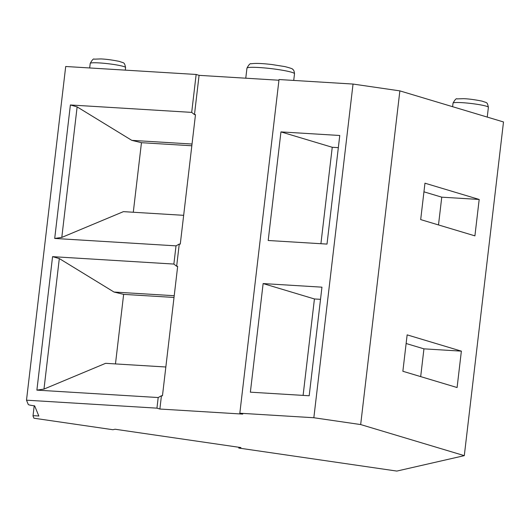 <?xml version="1.0" encoding="UTF-8"?>
<svg xmlns="http://www.w3.org/2000/svg" width="530" height="530" viewBox="0 0 530 530"><rect width="100%" height="100%" fill="white"/><g stroke="black" fill="none" stroke-linecap="round" stroke-linejoin="round"><path stroke-width="0.79" d="M26.5 400.183L156.946 408.153L158.192 397.54L36.888 390.126L52.563 256.652L173.873 264.066L176.013 245.86L54.703 238.447L70.384 104.973L191.694 112.386L196.146 74.465L65.7 66.495L26.5 400.183L28.282 404.522A6.141 0.61 6.7 0 0 34.642 405.848L38.836 416.05A6.141 0.61 6.7 0 0 33.006 415.977L34.198 405.794M156.946 408.153L159.881 409.034L161.438 395.738L158.192 397.54M159.881 409.034L242.753 414.096L239.825 413.221L279.025 79.533L353.04 84.058L313.839 417.739L360.672 424.563L399.865 90.875L353.04 84.058M278.939 80.229L199.075 75.346L196.146 74.465M191.694 112.386L194.47 114.599L199.075 75.346M194.47 114.599L195.484 114.659L180.279 244.125L179.259 244.058L176.013 245.86M173.873 264.066L176.649 266.272L179.259 244.058M176.649 266.272L177.669 266.338L162.458 395.797L161.438 395.738M239.825 413.221L313.839 417.739M339.763 135.488L327.01 244.091L268.193 240.494L280.953 131.897L339.763 135.488M321.948 287.167L309.189 395.764L250.372 392.173L263.132 283.57L321.948 287.167M360.672 424.563L464.3 455.648L503.5 121.96L399.865 90.875M461.372 351.138L457.092 387.536L402.866 371.272L407.146 334.867L461.372 351.138L423.94 348.846L406.126 343.506M479.186 199.459L474.913 235.863L420.688 219.599L424.961 183.194L479.186 199.459L441.762 197.173L423.947 191.827M464.3 455.648L396.831 471.077L238.785 448.055L240.918 447.565L115.07 429.234L112.936 429.724L33.913 418.21L33.012 416.01A6.141 0.61 6.7 0 1 33.006 415.977M238.785 448.055L238.878 447.267M438.495 224.939L441.762 197.173M420.681 376.618L423.94 348.846M263.132 283.57L314.429 298.96L303.1 395.393M320.517 299.331L314.429 298.96M280.953 131.897L332.244 147.28L320.915 243.72M338.339 147.651L332.244 147.28M70.384 104.973L77.128 106.894L131.804 140.357L192.032 144.034M183.658 215.326L123.43 211.642L61.798 237.407L54.703 238.447M52.563 256.652L59.314 258.567L113.99 292.03L174.218 295.714M59.314 258.567L43.983 389.08L105.616 363.322L165.844 366.999M43.983 389.08L36.888 390.126M77.128 106.894L61.798 237.407M131.804 140.357L141.457 142.696L191.833 145.77M133.288 212.245L141.457 142.696M115.467 363.918L123.642 294.369L174.012 297.449M113.99 292.03L123.642 294.369M245.768 78.201L246.947 68.178A23.943 2.378 6.7 0 1 247.901 67.641A23.943 2.378 6.7 0 1 274.229 69.006A23.943 2.378 6.7 0 1 294.508 73.763L293.719 80.427M452.613 106.696L453.031 103.145A17.801 1.769 6.7 0 1 453.74 102.747A17.801 1.769 6.7 0 1 473.317 103.761A17.801 1.769 6.7 0 1 488.395 107.299L487.242 117.084M89.683 67.959L90.219 63.395A17.801 1.769 6.7 0 1 90.928 63.004A17.801 1.769 6.7 0 1 110.505 64.017A17.801 1.769 6.7 0 1 125.584 67.555L125.279 70.139M246.947 68.178C248.842 64.614 250.279 63.156 251.26 63.792C255.109 63.123 261.972 63.368 271.837 64.528L284.855 66.588C290.466 68.032 293.044 68.933 292.593 69.291C293.633 69.702 294.269 71.186 294.508 73.763M453.031 103.145C454.985 99.594 456.337 98.182 457.099 98.898L463.538 98.673C468.686 98.852 474.9 99.673 482.187 101.151C487.043 103.072 487.116 101.588 488.395 107.299M90.219 63.395C92.174 59.85 93.532 58.439 94.287 59.155L100.726 58.929C105.874 59.108 112.095 59.93 119.376 61.407C124.232 63.328 124.305 61.844 125.584 67.555"/></g></svg>
